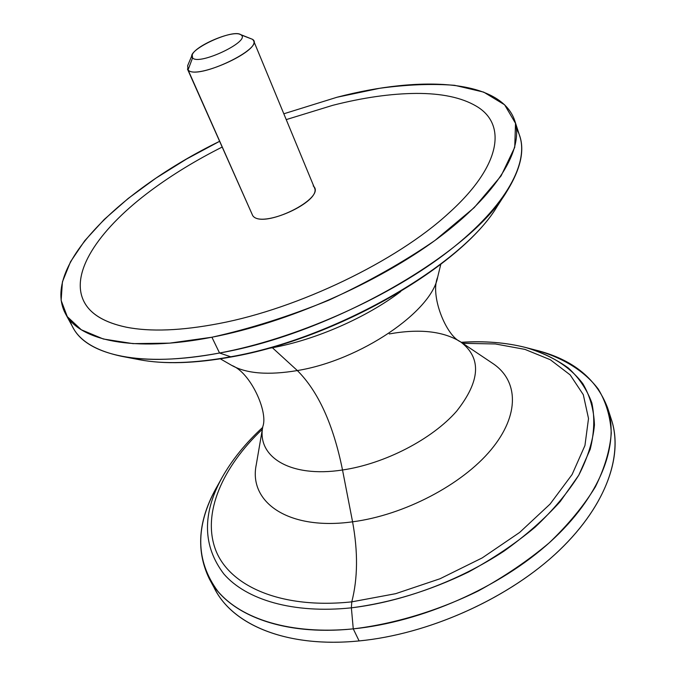 <?xml version="1.0" encoding="UTF-8"?>
<svg xmlns="http://www.w3.org/2000/svg" width="676" height="676" viewBox="0 0 676 676"><rect width="100%" height="100%" fill="white"/><g stroke="black" fill="none" stroke-linecap="round" stroke-linejoin="round"><path stroke-width="1.01" d="M212.551 584.191C228.488 623.018 284.157 648.47 359.108 640.924C288.06 648.047 233.879 625.587 215.331 589.903L209.29 578.766C227.677 614.163 281.9 636.285 353.261 628.866L359.108 640.924C429.268 634.249 509.214 598.074 558.875 550.779C608.586 503.375 624.928 450.546 609.346 414.118M219.379 482.596C198.431 517.123 195.068 549.174 209.29 578.766M607.665 408.025L611.56 420.083C623.686 457.069 604.724 508.834 554.852 554.506C505.014 600.068 427.35 634.401 359.108 640.924L353.261 628.866C421.799 622.055 499.953 587.52 550.196 541.958C600.465 496.277 619.689 444.715 607.665 408.025C596.046 377.318 570.51 357.646 531.066 349.01M222.108 477.467L222.007 477.645C202.039 513.912 202.656 546.022 223.849 573.966C246.199 599.815 293.088 613.935 351.376 607.834L351.782 601.851C281.131 609.38 229.341 586.193 215.568 549.791C201.87 513.135 222.497 467.091 262.356 429.243C222.497 467.091 201.87 513.135 215.568 549.791C229.341 586.193 281.131 609.38 351.782 601.851L351.376 607.834C402.642 601.708 458.489 581.047 504.026 551.126C525.793 535.544 544.526 519.007 560.252 501.524L578.783 475.169C587.731 457.652 592.953 440.913 594.449 424.95C593.891 409.698 590.038 395.967 582.889 383.765C570.121 366.713 550.306 354.52 525.666 347.498L536.837 350.396C563.074 357.866 584.334 370.837 598.226 389.021C606.059 402.034 610.411 416.703 611.281 433.02C609.963 450.115 604.657 468.071 595.362 486.872C583.734 505.868 568.364 524.517 549.233 542.82C528.176 560.539 504.55 576.569 478.355 590.917C437.862 610.8 394.421 623.914 353.261 628.866C291.001 634.984 241.205 619.191 217.723 591.12C195.533 560.793 195.094 526.334 216.405 487.734L222.007 477.645C202.039 513.912 202.656 546.022 223.849 573.966C246.199 599.815 293.088 613.935 351.376 607.834L353.261 628.866L351.376 607.834C390.72 602.764 429.75 590.824 468.476 572.031C493.024 558.655 515.213 543.724 535.037 527.238C553.095 510.211 567.671 492.855 578.783 475.169L590.199 449.312C594.322 432.64 594.863 417.168 591.838 402.896C586.92 389.511 579.087 377.884 568.33 368.006C556.154 359.218 541.941 352.382 525.666 347.498C506.13 342.546 484.709 340.848 461.387 342.402M351.782 601.851L395.654 593.68L440.059 578.74L482.233 557.894L519.607 532.468L550.061 504.093L572.09 474.544L584.943 445.526L588.517 418.512L583.303 394.691L570.181 374.918L550.306 359.725L524.931 349.382L495.339 343.957L462.79 343.34L495.339 343.957L524.931 349.382L550.306 359.725L570.181 374.918L583.303 394.691L588.517 418.512L584.943 445.526L572.09 474.544L550.061 504.093L519.607 532.468L482.233 557.894L440.059 578.74L395.654 593.68L351.782 601.851C357.815 578.411 358.077 551.734 352.576 521.813C358.077 551.734 357.815 578.411 351.782 601.851M256.255 464.742C248.362 502.293 288.441 530.753 352.576 521.813C404.037 515.163 462.046 484.734 491.013 449.802C520.123 414.81 518.424 380.419 492.703 363.401C518.424 380.419 520.123 414.81 491.013 449.802C462.046 484.734 404.037 515.163 352.576 521.813C288.441 530.753 248.362 502.293 256.255 464.742L262.837 426.48C256.517 456.714 290.097 478.126 342.521 469.989L352.576 521.813L342.521 469.989C384.636 463.863 432.091 439.265 456.587 411.236C480.518 380.901 481.802 357.748 460.457 341.777C443.169 331.155 419.441 328.544 389.291 333.927M492.703 363.401L460.457 341.777C481.802 357.748 480.518 380.901 456.587 411.236C432.091 439.265 384.636 463.863 342.521 469.989C333.336 424.579 318.278 391.438 297.355 370.558C268.414 375.374 246.571 373.667 231.809 365.437C246.571 373.667 268.414 375.374 297.355 370.558C318.278 391.438 333.336 424.579 342.521 469.989C290.097 478.126 256.517 456.714 262.837 426.48C268.364 411.921 250.475 372.442 231.86 365.462M297.355 370.558C360.367 360.325 431.575 311.619 437.651 277.211C431.575 311.619 360.367 360.325 297.355 370.558L272.386 347.734L297.355 370.558M267.62 348.579L272.386 347.734C315.734 339.791 366.215 317.678 400.741 291.525C366.215 317.678 315.734 339.791 272.386 347.734L267.62 348.579M69.932 320.12C75.036 338.042 92.358 350.126 121.9 356.37L139.467 359.725C163.778 364.372 194.189 363.384 230.71 356.776L231.792 356.869L230.71 356.776C335.288 338.76 462.714 264.916 497.19 206.408C462.714 264.916 335.288 338.76 230.71 356.776C194.189 363.384 163.778 364.372 139.467 359.725C164.589 364.465 195.364 363.511 231.792 356.869C335.964 338.676 461.319 266.471 497.19 206.408L506.873 191.367C522.734 165.671 525.928 144.791 516.464 128.736M121.9 356.37C147.689 361.305 180.239 360.19 219.548 353.016L230.71 356.776L219.548 353.016C332.237 333.445 470.547 253.39 506.873 191.367M514.799 120.827L519.76 136.155C529.207 164.657 503.426 210.042 443.667 254.953C383.993 299.772 294.423 338.997 219.548 353.016C141.504 367.913 87.043 355.263 73.033 327.623L65.344 313.461C79.067 340.586 133.493 352.602 211.901 337.231L219.548 353.016L211.901 337.231C287.114 322.756 377.335 283.252 437.575 238.535C497.891 193.716 524.077 148.779 514.799 120.827C501.178 79.675 421.799 75.011 336.994 97.251L283.819 113.788L336.994 97.251L379.549 88.311C406.884 84.568 431.905 83.57 454.618 85.311L483.678 92.105L504.609 104.788L515.518 123.328L514.732 147.326L501.085 175.895L474.214 207.608L434.922 240.487C403.149 262.296 367.752 282.213 328.73 300.237C288.863 316.444 249.917 328.773 211.901 337.231L169.625 343.138L133.003 343.628L103.31 338.997L81.314 329.778L67.296 316.664L61.136 300.44L62.42 281.884L70.524 261.756L84.72 240.749L104.214 219.463L128.212 198.44L155.928 178.151L186.618 158.995L219.548 141.343C120.632 189.601 40.839 266.792 65.344 313.461M84.23 302.028C90.609 314.222 104.628 322.604 126.294 327.192C150.402 331.967 181.32 330.75 219.032 323.534C298.699 308.45 396.432 261.223 448.188 213.667C501.609 165.89 507.169 124.012 476.149 106.081C507.169 124.004 501.609 165.882 448.188 213.658C396.432 261.215 298.691 308.442 219.032 323.534C181.312 330.741 150.402 331.958 126.294 327.184C102.777 322.148 88.269 312.718 82.768 298.902C71.014 269.817 101.392 227.229 151.12 190.404C101.4 227.237 71.014 269.825 82.776 298.91M253.568 40.645L314.382 187.674C322.308 201.406 261.266 229.096 252.706 215.602L188.063 69.898C195.356 80.241 260.336 51.19 253.568 40.645L252.545 39.335L249.148 38.033M187.438 68.994L252.706 215.602L187.438 68.994M188.063 69.898L192.576 57.899C198.888 65.885 251.092 41.135 241.104 34.941L252.545 39.335C266.293 47.683 196.336 80.951 188.063 69.898L187.632 65.724L192.221 54.832L192.576 57.899L188.063 69.898M151.12 190.404C172.355 174.67 196.015 160.229 222.1 147.089M286.227 119.61L332.786 105.312C362.944 97.606 390.703 93.643 416.078 93.415C441.462 93.288 461.488 97.505 476.149 106.073M251.59 213.084L252.706 215.602C262.322 230.077 327.809 197.831 313.208 185.942M240.022 34.349L252.545 39.335L240.022 34.349C231.564 30.259 195.094 45.892 192.221 54.832M192.576 57.899C184.244 51.165 233.82 27.775 241.104 34.941C251.092 41.135 198.888 65.885 192.576 57.899M222.007 477.645C232.003 459.908 245.565 443.152 262.677 427.393M525.666 347.498C505.927 342.504 484.447 340.772 461.226 342.293M440.777 264.35L437.651 277.211C429.835 295.471 446.075 335.735 460.457 341.777M231.809 365.437L220.334 358.838"/></g></svg>
